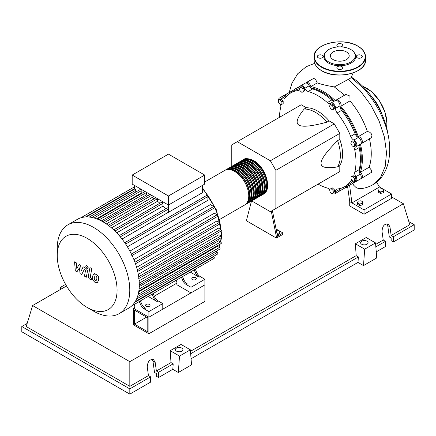 <?xml version="1.0" encoding="UTF-8"?>
<svg xmlns="http://www.w3.org/2000/svg" width="436" height="436" viewBox="0 0 436 436"><rect width="100%" height="100%" fill="white"/><g stroke="black" fill="none" stroke-linecap="round" stroke-linejoin="round"><path stroke-width="0.65" d="M134.473 324.144L134.473 310.143L147.788 317.833L147.788 331.834L134.473 324.144L146.594 317.146M133.367 324.782L133.367 308.236L148.889 317.195L148.889 333.742L133.367 324.782M176.885 283.111L154.295 296.153M134.779 307.424L133.367 308.236M148.889 333.742L204.882 301.412L204.882 284.866L148.889 317.195L134.779 309.053L134.779 306.252L134.065 304.568M359.204 171.659A53.77 31.043 -120 0 0 361.286 158.541A53.77 31.043 -120 0 0 359.624 144.757M357.406 136.986A53.77 31.043 -120 0 0 339.993 106.831M334.374 101.021A53.77 31.043 -120 0 0 310.868 87.93M276.375 230.448L277.716 230.241L279.754 231.418L279.007 233.02L276.953 233.342M279.007 233.02L279.007 234.497L279.754 232.889L279.754 231.418M279.007 234.497L277.236 234.77M271.279 211.149L276.419 236.824L283.035 233.004L276.081 228.993M276.419 236.824L276.419 238.094L283.035 234.279L283.035 233.004M276.419 238.094L246.656 220.91L246.656 219.64L251.496 201.056M277.519 236.187L272.38 210.517M251.708 200.92L270.358 211.683L275.868 208.501L275.868 170.318L270.358 160.775L334.287 123.862L339.797 133.411L339.797 139.384L337.595 140.654C326.477 151.706 320.967 159.265 321.06 163.32C320.967 167.484 326.477 168.678 337.595 166.895L339.797 165.62L339.797 171.593L334.287 174.776M275.868 170.318L339.797 133.411M275.868 208.501L339.797 171.593M270.358 160.775L237.288 141.684L231.778 144.866L231.778 166.399M237.288 141.684L301.222 104.771L306.394 107.757L304.186 109.033C297.085 117.769 295.357 123.137 299.014 125.137C302.48 127.247 311.778 126.255 326.913 122.151L329.115 120.876L334.287 123.862M306.394 107.757A35.071 20.252 60 0 1 329.115 120.876M326.913 122.151A35.071 20.252 -120 0 0 304.186 109.033M337.595 166.895A35.071 20.252 -120 0 0 337.595 140.654M339.797 139.384A35.071 20.252 60 0 1 339.797 165.62M354.79 144.638L354.261 146.605L352.293 146.082L350.855 143.586L351.383 141.618L353.351 142.147L354.79 144.638L356.07 143.902L355.542 145.869L354.261 146.605M353.351 142.147L354.626 141.406L352.659 140.883L351.383 141.618M354.626 141.406L356.07 143.902M332.548 105.785L333.567 108.411L332.548 109.856L330.51 108.684L329.496 106.057L330.51 104.607L332.548 105.785L333.829 105.049L334.848 107.67L333.567 108.411M334.848 107.67L333.829 109.12L332.548 109.856M333.829 105.049L331.791 103.872L330.51 104.607M300.895 87.276L302.857 89.02L303.385 91.593L301.946 92.427L299.979 90.683L299.45 88.105L302.17 86.535L304.137 88.279L302.857 89.02M304.137 88.279L304.666 90.857L303.385 91.593M304.666 90.857L303.227 91.685M278.364 99.948L280.13 99.79L281.89 101.986L281.89 104.335L280.13 104.493L278.364 102.302L278.364 99.948L279.645 99.212L281.405 99.054L280.13 99.79M281.405 99.054L283.171 101.245L281.89 101.986M283.171 101.245L283.171 103.599L281.89 104.335M332.058 193.753L330.09 192.004L329.562 189.431L331.006 188.597L332.968 190.341L333.496 192.919L332.058 193.753M332.968 190.341L334.248 189.606L332.281 187.862L331.006 188.597M334.248 189.606L334.777 192.183M354.588 181.076L352.822 181.234L351.056 179.038L351.056 176.689L352.822 176.531L354.588 178.722L354.588 181.076L355.863 180.335L355.863 177.986L354.588 178.722M352.822 176.531L354.103 175.79L352.337 175.948L351.056 176.689M354.103 175.79L355.863 177.986M329.605 189.638A4.676 2.698 -120 0 0 327.322 188.047A54.08 31.223 60 0 1 318.095 184.123M299.952 87.816A3.897 2.251 60 0 1 300.747 85.734A3.897 2.251 60 0 1 304.818 88.301A4.676 2.698 -120 0 0 308.187 91.5A54.08 31.223 60 0 1 327.322 102.547A4.676 2.698 -120 0 0 330.488 103.376A4.676 2.698 -120 0 0 330.69 103.239A3.897 2.251 60 0 1 330.859 103.119A3.897 2.251 60 0 1 333.976 104.291A3.897 2.251 60 0 1 335.551 108.368A4.676 2.698 -120 0 0 337.17 112.94A54.08 31.223 60 0 1 350.697 136.375A4.676 2.698 -120 0 0 353.847 140.06A3.897 2.251 60 0 1 356.594 143.466A3.897 2.251 60 0 1 356.048 146.747A3.897 2.251 60 0 1 355.863 146.839A4.676 2.698 -120 0 0 355.64 146.943A4.676 2.698 -120 0 0 354.779 150.098L359.188 147.553A4.676 2.698 60 0 1 359.776 144.594M354.779 150.098A54.08 31.223 60 0 1 354.779 172.198A4.676 2.698 -120 0 0 355.863 176.716A3.897 2.251 60 0 1 356.048 181.518A3.897 2.251 60 0 1 353.847 181.169A4.676 2.698 -120 0 0 353.814 181.142M359.188 147.553A54.08 31.223 60 0 1 359.188 169.653L354.779 172.198M355.863 176.716L360.272 174.171A4.676 2.698 60 0 1 359.188 169.653M337.17 112.94L341.579 110.395A4.676 2.698 60 0 1 339.96 105.823L335.551 108.368M341.579 110.395A54.08 31.223 60 0 1 355.106 133.83L350.697 136.375M353.847 140.06L358.256 137.514A4.676 2.698 60 0 1 355.106 133.83M308.187 91.5L312.596 88.955A4.676 2.698 60 0 1 309.228 85.756L304.818 88.301M312.596 88.955A54.08 31.223 60 0 1 331.731 100.002L327.322 102.547M334.592 100.967A4.676 2.698 60 0 1 331.731 100.002M286.621 96.16A4.676 2.698 60 0 1 286.065 95.833L281.656 98.383A4.676 2.698 -120 0 0 284.299 98.803A4.676 2.698 -120 0 0 284.806 98.334A54.08 31.223 60 0 1 290.714 92.939A54.08 31.223 60 0 1 298.338 90.525A4.676 2.698 -120 0 0 298.998 90.312A4.676 2.698 -120 0 0 299.728 89.462M290.714 92.939L295.123 90.394A54.08 31.223 60 0 1 299.548 88.568M279.514 117.306A54.08 31.223 60 0 1 280.73 107.349A4.676 2.698 -120 0 0 280.457 104.466M352.261 180.537A4.676 2.698 -120 0 0 351.209 180.744A4.676 2.698 -120 0 0 350.697 181.213A54.08 31.223 60 0 1 344.794 186.608A54.08 31.223 60 0 1 337.17 189.022A4.676 2.698 -120 0 0 336.51 189.235A4.676 2.698 -120 0 0 335.551 191.731A3.897 2.251 60 0 1 334.755 193.813A3.897 2.251 60 0 1 332.559 193.459M352.92 181.223A54.08 31.223 60 0 1 349.203 184.063L344.794 186.608M335.551 191.731L339.96 189.186A4.676 2.698 60 0 1 339.96 188.543M278.653 99.784A3.897 2.251 60 0 1 279.46 98.029L283.869 95.484A3.897 2.251 60 0 1 286.065 95.833M300.747 85.734L305.156 83.189A3.897 2.251 60 0 1 309.228 85.756M335.099 100.694A3.897 2.251 60 0 1 335.268 100.574A3.897 2.251 60 0 1 338.385 101.746A3.897 2.251 60 0 1 339.96 105.823M358.256 137.514A3.897 2.251 60 0 1 361.003 140.921A3.897 2.251 60 0 1 360.458 144.202A55.301 31.926 60 0 1 360.349 172.318A3.897 2.251 60 0 1 361.558 178.335A3.897 2.251 60 0 1 360.932 178.515M360.272 174.171A3.897 2.251 60 0 1 360.458 178.973L356.048 181.518M339.96 189.186A3.897 2.251 60 0 1 339.164 191.268L334.755 193.813M279.46 98.029A3.897 2.251 60 0 1 281.656 98.383M242.868 160.001A19.952 11.521 60 0 1 243.408 159.658A19.952 11.521 60 0 1 253.381 160.644A19.952 11.521 60 0 1 266.418 178.231A19.952 11.521 60 0 1 263.36 194.216A19.952 11.521 60 0 1 262.794 194.511M219.695 219.428L244.618 205.034A19.952 11.521 -120 0 0 247.681 189.05A19.952 11.521 -120 0 0 234.644 171.462A19.952 11.521 -120 0 0 224.665 170.476L204.718 181.997M246.204 159.363A19.331 11.162 60 0 1 253.381 161.156A19.331 11.162 60 0 1 265.317 176.139A19.331 11.162 60 0 1 265.012 191.944M225.232 170.187A19.952 11.521 60 0 1 225.772 169.838A19.952 11.521 60 0 1 235.745 170.83A19.952 11.521 60 0 1 248.782 188.412A19.952 11.521 60 0 1 245.724 204.402A19.952 11.521 60 0 1 245.157 204.691M245.724 204.402L246.825 203.765A19.952 11.521 -120 0 0 249.883 187.774A19.952 11.521 -120 0 0 236.846 170.193A19.952 11.521 -120 0 0 226.873 169.206L225.772 169.838M227.439 168.912A19.952 11.521 60 0 1 227.974 168.569A19.952 11.521 60 0 1 237.952 169.555A19.952 11.521 60 0 1 250.983 187.137A19.952 11.521 60 0 1 247.926 203.127A19.952 11.521 60 0 1 247.359 203.421M247.926 203.127L249.027 202.489A19.952 11.521 -120 0 0 252.09 186.504A19.952 11.521 -120 0 0 239.053 168.917A19.952 11.521 -120 0 0 229.074 167.931L227.974 168.569M229.641 167.642A19.952 11.521 60 0 1 230.181 167.293A19.952 11.521 60 0 1 240.154 168.285A19.952 11.521 60 0 1 253.191 185.867A19.952 11.521 60 0 1 250.133 201.857A19.952 11.521 60 0 1 249.566 202.146M250.133 201.857L251.234 201.219A19.952 11.521 -120 0 0 254.292 185.229A19.952 11.521 -120 0 0 241.255 167.647A19.952 11.521 -120 0 0 231.282 166.661L230.181 167.293M231.848 166.367A19.952 11.521 60 0 1 232.383 166.023A19.952 11.521 60 0 1 242.362 167.01A19.952 11.521 60 0 1 255.392 184.591A19.952 11.521 60 0 1 252.335 200.582A19.952 11.521 60 0 1 251.768 200.876M252.335 200.582L253.436 199.944A19.952 11.521 -120 0 0 256.499 183.959A19.952 11.521 -120 0 0 243.462 166.372A19.952 11.521 -120 0 0 233.483 165.386L232.383 166.023M234.05 165.097A19.952 11.521 60 0 1 234.59 164.748A19.952 11.521 60 0 1 244.563 165.74A19.952 11.521 60 0 1 257.6 183.322A19.952 11.521 60 0 1 254.542 199.306A19.952 11.521 60 0 1 253.975 199.601M254.542 199.306L255.643 198.674A19.952 11.521 -120 0 0 258.701 182.684A19.952 11.521 -120 0 0 245.664 165.102A19.952 11.521 -120 0 0 235.691 164.116L234.59 164.748M236.258 163.822A19.952 11.521 60 0 1 236.792 163.478A19.952 11.521 60 0 1 246.771 164.465A19.952 11.521 60 0 1 259.802 182.046A19.952 11.521 60 0 1 256.744 198.037A19.952 11.521 60 0 1 256.177 198.326M256.744 198.037L257.845 197.399A19.952 11.521 -120 0 0 260.908 181.409A19.952 11.521 -120 0 0 247.871 163.827A19.952 11.521 -120 0 0 237.893 162.841L236.792 163.478M238.459 162.546A19.952 11.521 60 0 1 238.999 162.203A19.952 11.521 60 0 1 248.972 163.195A19.952 11.521 60 0 1 262.009 180.776A19.952 11.521 60 0 1 258.951 196.761A19.952 11.521 60 0 1 258.385 197.056M258.951 196.761L260.052 196.129A19.952 11.521 -120 0 0 263.11 180.139A19.952 11.521 -120 0 0 250.073 162.557A19.952 11.521 -120 0 0 240.1 161.565L238.999 162.203M240.667 161.276A19.952 11.521 60 0 1 241.201 160.933A19.952 11.521 60 0 1 251.18 161.92A19.952 11.521 60 0 1 264.211 179.501A19.952 11.521 60 0 1 261.153 195.492A19.952 11.521 60 0 1 260.586 195.78M261.153 195.492L262.254 194.854A19.952 11.521 -120 0 0 265.317 178.864A19.952 11.521 -120 0 0 252.281 161.282A19.952 11.521 -120 0 0 242.302 160.295L241.201 160.933M244.002 160.639A19.331 11.162 60 0 1 251.18 162.426A19.331 11.162 60 0 1 263.115 177.414A19.331 11.162 60 0 1 262.81 193.213M241.795 161.909A19.331 11.162 60 0 1 248.972 163.702A19.331 11.162 60 0 1 260.908 178.684A19.331 11.162 60 0 1 260.603 194.489M239.593 163.184A19.331 11.162 60 0 1 246.771 164.971A19.331 11.162 60 0 1 258.706 179.959A19.331 11.162 60 0 1 258.401 195.759M237.386 164.454A19.331 11.162 60 0 1 244.563 166.247A19.331 11.162 60 0 1 256.499 181.229A19.331 11.162 60 0 1 256.194 197.034M235.184 165.729A19.331 11.162 60 0 1 242.362 167.522A19.331 11.162 60 0 1 254.297 182.504A19.331 11.162 60 0 1 253.992 198.304M232.977 166.999A19.331 11.162 60 0 1 240.154 168.792A19.331 11.162 60 0 1 252.09 183.774A19.331 11.162 60 0 1 251.785 199.579M230.775 168.274A19.331 11.162 60 0 1 237.952 170.067A19.331 11.162 60 0 1 249.888 185.049A19.331 11.162 60 0 1 249.583 200.849M228.568 169.544A19.331 11.162 60 0 1 235.745 171.337A19.331 11.162 60 0 1 247.681 186.319A19.331 11.162 60 0 1 247.376 202.124M146.191 306.285A2.262 1.303 180 0 1 145.526 305.358A2.262 1.303 180 0 1 146.921 304.154A2.262 1.303 180 0 1 149.385 304.437A2.262 1.303 180 0 1 150.049 305.358A2.262 1.303 180 0 1 148.654 306.562A2.262 1.303 180 0 1 146.191 306.285M192.483 279.552A2.262 1.303 180 0 1 191.824 278.631A2.262 1.303 180 0 1 193.219 277.427A2.262 1.303 180 0 1 195.677 277.71A2.262 1.303 180 0 1 196.342 278.631A2.262 1.303 180 0 1 194.947 279.836A2.262 1.303 180 0 1 192.483 279.552M93.511 311.113L87.162 307.445A42.308 24.427 -120 0 0 117.077 290.174A42.308 24.427 -120 0 0 87.162 238.361A42.308 24.427 -120 0 0 57.247 255.632A42.308 24.427 -120 0 0 87.162 307.445L93.511 311.113A51.285 29.61 -120 0 0 119.153 313.653A51.285 29.61 -120 0 0 127.018 272.555A51.285 29.61 -120 0 0 93.511 227.363A51.285 29.61 -120 0 0 67.869 224.823A51.285 29.61 -120 0 0 57.247 248.302L57.247 255.632M119.153 313.653L128.68 308.154A51.285 29.61 -120 0 0 131.737 305.903A51.285 29.61 -120 0 0 135.264 301.543A51.285 29.61 -120 0 0 137.563 296.469A51.285 29.61 -120 0 0 138.871 290.828A51.285 29.61 -120 0 0 139.302 284.675A51.285 29.61 -120 0 0 138.871 278.032A51.285 29.61 -120 0 0 137.563 270.881A51.285 29.61 -120 0 0 135.264 263.153A51.285 29.61 -120 0 0 131.737 254.722A51.285 29.61 -120 0 0 125.197 243.392A51.285 29.61 -120 0 0 119.66 236.121A51.285 29.61 -120 0 0 114.118 230.268A51.285 29.61 -120 0 0 108.575 225.554A51.285 29.61 -120 0 0 103.038 221.864A51.285 29.61 -120 0 0 97.495 219.161A51.285 29.61 -120 0 0 91.952 217.471A51.285 29.61 -120 0 0 86.415 216.926A51.285 29.61 -120 0 0 80.873 217.798A51.285 29.61 -120 0 0 77.395 219.324L67.869 224.823M202.511 185.371L202.511 192.647L168.454 212.31A47.388 27.359 -120 0 0 168.405 212.25L122.026 239.026M125.633 244.04L207.901 196.543L207.901 200.326L127.405 246.803M129.89 251.103L210.386 204.631L213.662 206.522A0.937 0.54 60 0 1 214.272 207.345A0.937 0.54 60 0 1 214.131 208.092L131.683 255.698M133.928 259.654L214.37 213.209L217.128 214.801A0.937 0.54 60 0 1 217.738 215.624A0.937 0.54 60 0 1 217.591 216.376L135.144 263.976M136.626 267.344L216.943 220.976L219.384 222.387A0.937 0.54 60 0 1 219.995 223.21A0.937 0.54 60 0 1 219.853 223.957L137.405 271.557M138.31 274.375L218.431 228.115L220.671 229.407A0.937 0.54 60 0 1 221.281 230.23A0.937 0.54 60 0 1 221.134 230.982L138.686 278.582M139.149 280.811L218.986 234.715L221.085 235.93A0.937 0.54 -120 0 1 221.695 236.753A0.937 0.54 -120 0 1 221.553 237.506L139.297 284.991M139.258 286.643L218.649 240.803L220.671 241.969A0.937 0.54 -120 0 1 221.281 242.792A0.937 0.54 -120 0 1 221.134 243.544L138.839 291.057M138.724 291.782L217.395 246.362L219.384 247.512A0.937 0.54 -120 0 1 219.995 248.335A0.937 0.54 -120 0 1 219.853 249.081L137.514 296.622M168.454 195.998L132.19 175.059L132.19 184.096L168.454 205.034L204.718 184.096L204.718 175.059L168.454 195.998L168.454 212.31M132.19 175.059L168.454 154.126L204.718 175.059M134.397 189.175L134.397 185.371M135.765 192.058L135.765 190.227A0.937 0.54 -120 0 0 135.356 189.284A0.937 0.54 -120 0 0 134.637 189.033L86.252 216.97M142.027 193.241A47.388 27.359 -120 0 0 141.204 193.055L141.204 190.761A0.937 0.54 -120 0 0 140.801 189.818A0.937 0.54 -120 0 0 140.076 189.567L91.691 217.504M148.245 195.448A47.388 27.359 -120 0 0 146.649 194.745L146.649 192.445M154.142 198.805A47.388 27.359 -120 0 0 152.088 197.503L152.088 195.584M159.892 203.252A47.388 27.359 -120 0 0 157.527 201.279L157.527 198.723M165.549 208.871A47.388 27.359 -120 0 0 162.966 206.141L162.966 203.323A0.937 0.54 -120 0 0 162.557 202.38A0.937 0.54 -120 0 0 161.838 202.13L113.731 229.903M168.405 212.25L168.405 209.067A0.937 0.54 -120 0 0 167.996 208.13A0.937 0.54 -120 0 0 167.277 207.879L119.224 235.62M162.966 206.141L116.706 232.846M157.527 201.279L111.458 227.875M152.088 197.503L106.313 223.93M146.649 194.745L101.316 220.921M141.204 193.055L96.59 218.812M140.528 304.459A6.235 3.602 -120 0 0 144.223 308.901L145.324 308.268A6.235 3.602 60 0 1 141.635 303.821L140.528 304.459L139.291 301.554M149.951 295.395A0.937 0.54 -120 0 0 149.957 295.395L140.392 300.916L141.635 303.821M154.42 296.442L153.314 297.08A6.235 3.602 -120 0 0 157.009 301.521L158.11 300.884A6.235 3.602 60 0 1 154.42 296.442L153.178 293.532L179.272 278.468A0.937 0.54 -120 0 0 179.278 278.468M158.11 300.884L162.775 303.576L148.889 311.598L144.223 308.901M157.009 301.521L148.18 296.42M182.635 280.152A6.235 3.602 -120 0 0 186.33 284.594L187.431 283.956A6.235 3.602 60 0 1 183.736 279.514L182.635 280.152L181.398 277.242M192.058 271.088A0.937 0.54 -120 0 0 192.063 271.083L182.499 276.604L183.736 279.514M153.314 297.08L152.077 294.169M137.166 302.78A0.937 0.54 -120 0 0 137.171 302.775L131.71 305.925M196.522 272.129L195.421 272.767A6.235 3.602 -120 0 0 199.116 277.209L200.217 276.577A6.235 3.602 60 0 1 196.522 272.129L195.284 269.225L207.71 262.052A0.937 0.54 60 0 0 207.716 262.047M200.217 276.577L204.882 279.269L190.995 287.286L186.33 284.594M199.116 277.209L190.281 272.113M195.421 272.767L194.184 269.862M204.882 279.269L204.882 284.866L190.995 292.888L176.885 284.741L176.885 281.939L176.171 280.261M131.716 305.925L214.131 258.341A0.937 0.54 -120 0 0 214.272 257.594A0.937 0.54 -120 0 0 213.662 256.771L213.286 256.548M135.22 301.619L217.591 254.063A0.937 0.54 -120 0 0 217.738 253.311A0.937 0.54 -120 0 0 217.128 252.488L215.542 251.572M207.901 196.543A0.937 0.54 -120 0 0 207.498 195.601A0.937 0.54 -120 0 0 206.773 195.35L124.734 242.716M190.995 292.888L190.995 287.286M162.775 303.576L162.775 309.178L148.889 317.195L148.889 311.598M95.064 275.89L94.285 277.519L94.361 279.656L95.157 280.49L96.089 280.653L96.868 279.007L96.792 276.887L95.985 276.043L94.972 275.934M93.833 273.922L92.432 276.446L92.71 279.956L94.83 282.234L97.321 282.615L98.727 280.081L98.443 276.588L96.307 274.299L93.631 274.026L94.378 273.595M97.321 282.615L98.264 282.087M89.963 267.584L88.399 275.966C88.121 277.236 88.704 278.391 90.159 279.438L91.217 280.048L91.522 278.408L90.808 277.999L90.279 276.92L91.822 268.658L89.963 267.584M86.846 268.205L87.641 268.282L87.974 267.551L86.846 265.6L86.056 265.524L85.723 266.254L86.846 268.205M76.959 271.819L79.423 267.846L80.071 273.612L81.69 274.549L84.366 269.312L85.472 270.723L84.47 276.157L86.328 277.231L87.347 271.666C87.625 270.396 87.037 269.241 85.581 268.2L83.123 266.783L81.265 271.023L80.633 265.344L79.178 264.51L76.774 268.429L76.469 262.941L74.551 261.834L75.335 270.881L76.959 271.819M351.329 77.139A55.301 31.926 60 0 1 388.356 136.664M378.35 190.723L379.097 189.115L381.876 188.684L383.914 189.862L383.168 191.464L380.388 191.895L378.35 190.723L378.35 192.194L380.388 193.371L380.388 191.895M383.168 191.464L383.168 192.941L383.914 191.339L383.914 189.862M383.168 192.941L380.388 193.371M357.406 202.811L358.152 201.203L360.937 200.773L362.97 201.95L362.229 203.558L359.444 203.988L357.406 202.811L357.406 204.288L359.444 205.465L359.444 203.988M362.229 203.558L362.229 205.034L362.97 203.427L362.97 201.95M362.229 205.034L359.444 205.465M341.028 188.243A3.897 2.251 60 0 1 340.271 190.63A3.897 2.251 60 0 1 339.639 190.81M361.095 178.498L360.757 178.733M354.697 181.594A55.301 31.926 60 0 1 350.915 184.483A55.301 31.926 60 0 1 344.522 186.761M369.363 138.479C371.968 149.624 371.892 159.216 369.128 167.25L371.205 169.86L371.668 171.473L371.445 172.378L361.558 178.335M369.128 167.25L360.349 172.318M290.447 93.097A55.301 31.926 60 0 1 295.613 88.704A55.301 31.926 60 0 1 300.006 86.868M305.789 83.009A3.897 2.251 60 0 1 306.263 82.557A3.897 2.251 60 0 1 310.863 86.611L317.277 82.911C321.648 84.426 327.322 85.767 334.303 86.933L345.018 95.533M310.863 86.611A55.301 31.926 60 0 1 335.284 100.569M335.9 100.394A3.897 2.251 60 0 1 336.374 99.937A3.897 2.251 60 0 1 339.987 101.746A3.897 2.251 60 0 1 340.718 106.264L350.015 100.896C357.683 109.97 363.45 120.14 367.319 131.405L358.256 136.637A3.897 2.251 60 0 1 361.804 139.531A3.897 2.251 60 0 1 361.558 143.569A3.897 2.251 60 0 1 360.932 143.749M340.718 106.264A55.301 31.926 60 0 1 358.256 136.637M367.319 131.405L369.837 132.277L371.325 133.792L371.946 135.552L371.407 137.64L361.558 143.569M336.374 99.937L345.852 94.465L349.928 96.024L350.015 100.896M306.263 82.557L313.697 78.398L315.468 79.227L317.277 82.911M284.495 95.304A3.897 2.251 60 0 1 284.97 94.846L293.308 90.274M284.97 94.846A3.897 2.251 60 0 1 287.417 95.38M353.198 72.894L351.138 77.494L350.195 78.338L334.303 86.933M352.648 183.48L353.705 185.245L356.13 187.578L358.768 188.625L360.599 188.684C364.976 188.227 369.047 186.919 372.807 184.766L380.519 177.49L385.195 166.53L386.519 152.72L384.405 137.073L379.015 120.761L370.769 104.978L360.289 90.884L348.342 79.505M376.562 182.194L379.478 186.995L351.923 202.904L349.721 201.628L347.53 186.009M379.478 186.995L391.604 193.993L364.049 209.901L351.923 202.904L349.59 185.175M391.604 193.993L391.604 198.32L364.049 214.229L349.721 205.956L349.721 201.628M364.049 214.229L364.049 209.901M340.854 46.881A2.959 1.711 0 0 0 342.761 45.284A2.959 1.711 0 0 0 341.895 44.074A2.959 1.711 0 0 0 338.663 43.704A2.959 1.711 0 0 0 336.837 45.284A2.959 1.711 0 0 0 337.704 46.494A2.959 1.711 0 0 0 338.739 46.881M357.188 57.743A2.959 1.711 0 0 0 360.419 58.113A2.959 1.711 0 0 0 362.245 56.533A2.959 1.711 0 0 0 361.379 55.323A2.959 1.711 0 0 0 358.152 54.952A2.959 1.711 0 0 0 356.321 56.533A2.959 1.711 0 0 0 357.188 57.743M337.704 68.992A2.959 1.711 0 0 0 340.93 69.362A2.959 1.711 0 0 0 342.761 67.787A2.959 1.711 0 0 0 341.895 66.577A2.959 1.711 0 0 0 338.663 66.207A2.959 1.711 0 0 0 336.837 67.787A2.959 1.711 0 0 0 337.704 68.992M318.22 57.743A2.959 1.711 0 0 0 321.446 58.113A2.959 1.711 0 0 0 323.272 56.533A2.959 1.711 0 0 0 322.406 55.323A2.959 1.711 0 0 0 319.179 54.952A2.959 1.711 0 0 0 317.353 56.533A2.959 1.711 0 0 0 318.22 57.743M353.885 52.135L354.381 52.772A15.974 9.221 180 0 1 348.855 64.13A15.974 9.221 180 0 1 328.504 63.057A15.974 9.221 180 0 1 325.218 52.772L325.708 52.135A15.434 8.911 180 0 1 350.713 49.47A15.434 8.911 180 0 1 353.885 52.135A15.434 8.911 180 0 1 348.549 63.111A15.434 8.911 180 0 1 328.886 62.07A15.434 8.911 180 0 1 325.708 52.135M333.153 59.607A9.401 5.428 0 0 0 343.394 60.784A9.401 5.428 0 0 0 349.198 55.77A9.401 5.428 0 0 0 346.446 51.933A9.401 5.428 0 0 0 336.2 50.756A9.401 5.428 0 0 0 330.401 55.77A9.401 5.428 0 0 0 333.153 59.607M361.695 244.236A3.739 2.158 180 0 1 360.599 242.705A3.739 2.158 180 0 1 362.91 240.71A3.739 2.158 180 0 1 366.987 241.179A3.739 2.158 180 0 1 368.082 242.705A3.739 2.158 180 0 1 365.771 244.705A3.739 2.158 180 0 1 361.695 244.236M176.52 351.144A3.739 2.158 180 0 1 175.425 349.618A3.739 2.158 180 0 1 177.735 347.623A3.739 2.158 180 0 1 181.812 348.092A3.739 2.158 180 0 1 182.907 349.618A3.739 2.158 180 0 1 180.597 351.612A3.739 2.158 180 0 1 176.52 351.144M150.654 376.862L129.819 388.89L129.819 394.133L150.654 382.105L150.654 376.862L148.447 375.592L147.248 367.03C147.597 361.548 149.69 359.073 153.526 359.596L155.183 362.452L156.382 371.009L158.59 372.284L158.59 377.527L156.382 376.252L156.382 373.554L154.535 372.486L152.943 361.155L152.268 359.253M129.819 394.133L21.8 331.769L21.8 326.526L27.152 323.436M376.241 251.866L385.429 246.558L385.429 241.315L383.228 240.04L382.023 231.483C382.377 226.001 384.47 223.521 388.307 224.05L389.964 226.9L391.163 235.462L393.37 236.732L393.37 241.975L391.163 240.705L391.163 238.007L389.315 236.939L387.724 225.608L387.048 223.706M363.499 265.589L364.687 249.169L375.532 242.907L376.726 257.949L363.499 265.589L357.983 262.407L191.066 358.774M178.319 372.497L179.512 356.076L190.352 349.819L191.546 364.861L178.319 372.497L172.809 369.314L158.59 377.527M172.809 369.314L173.206 363.842L158.59 372.284M173.206 363.842L170.999 362.572L156.382 371.009M129.819 388.89L21.8 326.526M148.447 375.592L129.819 386.345L26.209 326.526L32.613 305.549L66.517 285.978M385.429 241.315L375.843 246.852M408.848 221.613L414.2 224.704L414.2 229.952L393.37 241.975M414.2 224.704L393.37 236.732M383.228 240.04L375.652 244.416M391.604 196.93L403.387 203.732L409.791 224.704L391.163 235.462M179.512 356.076L170.193 350.697L181.038 344.44L190.352 349.819M170.999 362.572L170.193 350.697M364.687 249.169L355.373 243.789L366.213 237.527L375.532 242.907M357.983 262.407L358.381 256.929L356.179 255.66L355.373 243.789M65.596 284.392L60.468 287.351L60.31 289.564M62.304 288.409L60.468 287.351M358.381 256.929L190.668 353.76M356.179 255.66L190.472 351.329M129.819 386.345L129.819 361.673L32.613 305.549M403.387 203.732L129.819 361.673M299.51 89.849L298.338 90.525M350.697 181.213L351.868 180.537M216.038 251.861A47.388 27.359 -120 0 0 216.785 250.853M218.807 247.179A47.388 27.359 -120 0 0 219.853 244.285M220.463 241.849A47.388 27.359 -120 0 0 221.047 237.8M221.161 235.98A47.388 27.359 -120 0 0 221.199 234.214A47.388 27.359 -120 0 0 221.085 231.009M220.976 229.674A47.388 27.359 -120 0 0 220.044 223.483M219.973 223.139A47.388 27.359 -120 0 0 202.511 188.728M114.935 231.053L162.966 203.323M109.616 226.36L157.505 198.712M104.335 222.643L151.646 195.328M99.125 219.853L146.621 192.429M94.051 217.984L141.204 190.761M89.298 217.057L135.765 190.227M138.697 276.735L220.671 229.407M131.394 254.019L213.662 206.522M137.291 269.78L219.384 222.387M134.937 262.249L217.128 214.801M139.275 283.166L221.085 235.93M139.089 289.068L220.671 241.969M134.779 302.312L213.662 256.771M138.168 294.398L219.384 247.512M136.593 298.982L217.128 252.488M85.5 216.965L134.397 188.734M120.276 236.857L168.405 209.067M386.541 127.394A28.836 16.65 -120 0 0 386.863 123.421A28.836 16.65 -120 0 0 362.866 86.388M379.195 108.662A28.525 16.47 -120 0 0 375.412 102.122M371.924 96.972A28.836 16.65 60 0 1 381.903 114.265M366.583 88.165A28.525 16.47 60 0 1 386.863 123.165M321.61 70.599A25.719 14.851 0 0 0 349.639 73.82A25.719 14.851 0 0 0 365.521 60.097C366.611 73.035 336.401 80.164 321.675 70.741C316.732 67.814 314.198 64.266 314.078 60.097A25.719 14.851 0 0 0 321.61 70.599M357.874 70.665A25.408 14.671 180 0 1 321.833 70.725M357.983 46.287A25.719 14.851 180 0 1 365.521 56.789A25.719 14.851 180 0 1 349.639 70.507A25.719 14.851 180 0 1 321.61 67.291A25.719 14.851 180 0 1 314.078 56.789A25.719 14.851 180 0 1 321.724 46.227M321.833 66.91A25.408 14.671 0 0 0 357.765 66.91A25.408 14.671 0 0 0 357.765 46.162A25.408 14.671 0 0 0 321.833 46.162A25.408 14.671 0 0 0 321.833 66.91M152.943 361.155L155.183 362.452M387.724 225.608L389.964 226.9M335.268 100.574L330.859 103.119M360.458 144.202L356.048 146.747M263.36 194.216C272.653 189.693 265.671 166.868 253.692 160.617C248.297 158.344 244.863 158.023 243.408 159.658M202.511 187.785L216.458 209.939L221.651 233.576L221.559 236.432M221.466 237.555L220.747 242.018M220.191 244.089L218.976 247.272M216.981 250.738L216.098 251.894M108.242 225.308L155.908 197.791M102.76 221.706L150.049 194.407M145.025 191.508L97.283 219.074M134.397 186.891L80.84 217.809M88.388 267.851L87.641 268.282M86.797 265.093L86.056 265.524M347.574 186.412L340.271 190.63M356.01 181.54L350.915 184.483M300.704 85.761L295.613 88.704M289.21 92.399L291.929 83.216L297.706 73.771L306.159 66.73L314.688 63.356M351.138 77.325L363.864 88.77C372.448 98.258 379.102 109.027 383.822 121.083C393.643 144.648 391.888 173.888 372.813 184.766M346.021 187.306L347.732 187.753M362.752 86.274L371.652 91.713L379.571 100.923L385.015 112.156L386.955 123.29L386.585 127.552M314.078 60.097L314.078 56.789C312.988 43.851 343.203 36.722 357.923 46.145C362.866 49.072 365.395 52.62 365.521 56.789L365.521 60.097"/></g></svg>
